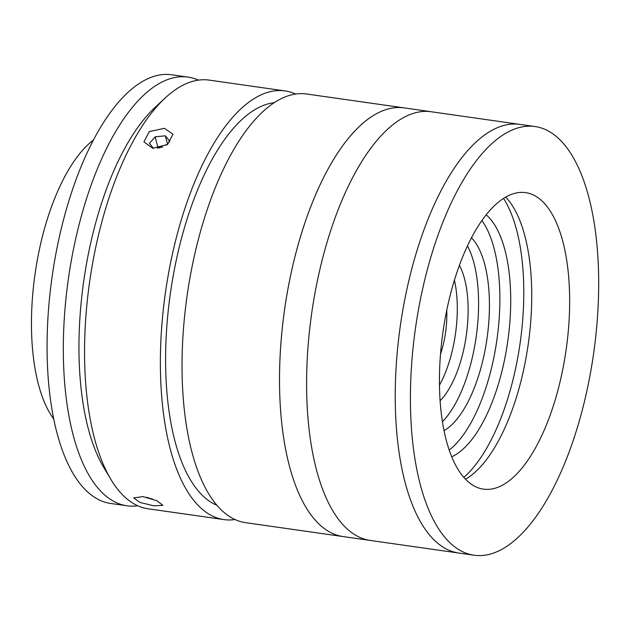 <?xml version="1.0" encoding="UTF-8"?>
<svg xmlns="http://www.w3.org/2000/svg" width="630" height="630" viewBox="0 0 630 630"><rect width="100%" height="100%" fill="white"/><g stroke="black" fill="none" stroke-linecap="round" stroke-linejoin="round"><path stroke-width="0.94" d="M535.083 126.543L519.892 124.386A216.5 89.948 98.1 0 0 395.404 383.237A216.5 89.948 98.1 0 0 458.821 553.053L370.196 540.43A216.5 89.948 98.1 0 1 306.613 388.206A216.5 89.948 98.1 0 1 431.259 111.754A216.5 89.948 98.1 0 0 306.771 370.605A216.5 89.948 98.1 0 0 370.196 540.43L343.114 536.571A216.5 89.948 98.1 0 1 279.531 384.347A216.5 89.948 98.1 0 1 404.184 107.895A216.5 89.948 98.1 0 0 279.696 366.747A216.5 89.948 98.1 0 0 343.114 536.571L245.637 522.679A216.5 89.948 98.1 0 1 182.212 352.863A216.5 89.948 98.1 0 1 306.7 94.012L519.892 124.386A216.5 89.948 98.1 0 0 395.404 383.237A216.5 89.948 98.1 0 0 458.821 553.053L474.012 555.219A216.5 89.948 98.1 0 0 598.5 296.368A216.5 89.948 98.1 0 0 535.083 126.543A216.5 89.948 98.1 0 0 410.587 385.395A216.5 89.948 98.1 0 0 474.012 555.219M439.559 371.668A149.743 62.212 98.1 0 0 483.423 489.132A149.743 62.212 98.1 0 0 569.528 310.094A149.743 62.212 98.1 0 0 525.664 192.63A149.743 62.212 98.1 0 0 439.559 371.668M465.491 479.233A149.743 62.212 98.1 0 0 531.618 304.692A149.743 62.212 98.1 0 0 505.685 197.127M440.504 354.107A54.125 22.483 98.1 0 0 446.796 318.182A54.125 22.483 98.1 0 0 446.749 310.299M440.102 400.751A78.183 32.484 98.1 0 0 468.066 314.779A78.183 32.484 98.1 0 0 459.388 265.395M439.464 385.166A78.183 32.484 98.1 0 0 457.238 313.236A78.183 32.484 98.1 0 0 454.419 280.185M444.024 430.637A102.233 42.478 98.1 0 0 489.345 311.37A102.233 42.478 98.1 0 0 471.492 237.793M442.433 421.761A102.233 42.478 98.1 0 0 478.509 309.826A102.233 42.478 98.1 0 0 467.484 245.873M451.702 456.774A126.291 52.471 98.1 0 0 510.615 307.968A126.291 52.471 98.1 0 0 486.171 214.846M449.214 450.111A126.291 52.471 98.1 0 0 499.779 306.424A126.291 52.471 98.1 0 0 481.918 220.547M463.814 477.398A156.358 64.961 98.1 0 0 523.664 301.786A156.358 64.961 98.1 0 0 503.559 198.418M164.406 128.315L173.022 134.198L167.588 144.435L152.704 148.255L143.939 141.829L149.365 131.536L164.406 128.315M295.643 94.059A216.5 89.948 98.1 0 0 285.043 90.925L209.223 80.12A216.5 89.948 98.1 0 0 165.178 97.996A216.5 89.948 98.1 0 0 84.735 338.979A216.5 89.948 98.1 0 0 110.848 479.335A216.5 89.948 98.1 0 0 148.152 508.796L223.973 519.592A216.5 89.948 98.1 0 0 235.029 519.545M285.043 90.925A216.5 89.948 98.1 0 0 160.548 349.776A216.5 89.948 98.1 0 0 223.973 519.592M142.971 496.598L156.846 500.724L162.887 505.331L153.862 505.835L139.821 502.409L133.749 497.905L142.971 496.598M110.848 479.335L103.793 467.523A204.474 84.948 -81.9 0 1 79.12 334.963A204.474 84.948 -81.9 0 1 155.098 107.368L165.178 97.996M274.239 102.706A204.474 84.948 98.1 0 0 165.769 347.303A204.474 84.948 98.1 0 0 216.893 505.268M53.708 418.95A152.751 63.465 -81.9 0 1 35.044 273.995A152.751 63.465 -81.9 0 1 93.445 140.025M137.749 505.748A216.5 89.948 -81.9 0 1 126.913 505.772A216.5 89.948 -81.9 0 1 65.118 307.495A216.5 89.948 -81.9 0 1 163.312 81.388A216.5 89.948 -81.9 0 1 187.984 77.096A216.5 89.948 -81.9 0 1 198.387 80.144M126.913 505.772L110.667 503.457A216.5 89.948 -81.9 0 1 48.872 305.18A216.5 89.948 -81.9 0 1 147.066 79.073A216.5 89.948 -81.9 0 1 171.73 74.781L187.984 77.096M157.193 148.326L157.941 147.467L162.792 146.979A9.009 5.827 -14.7 0 0 158.768 148.097M166.359 145.239L169.801 141.309L165.336 135.804L155.153 136.828L149.436 143.356L153.484 148.349M167.478 143.963L165.336 135.804M157.941 147.467L155.153 136.828M151.759 498.732L152.397 498.944M146.609 497.275L151.712 498.928"/></g></svg>
